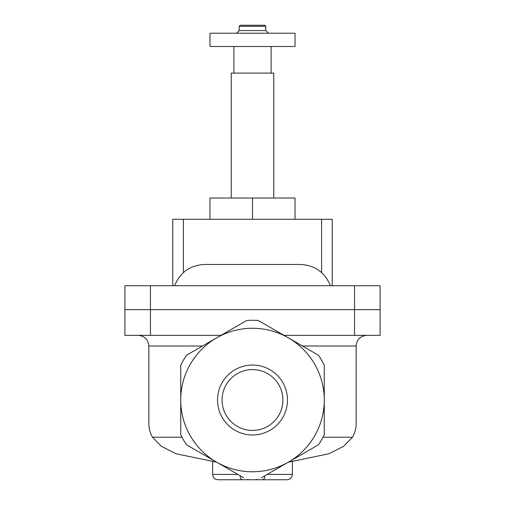 <?xml version="1.0" encoding="UTF-8"?>
<svg xmlns="http://www.w3.org/2000/svg" width="505" height="505" viewBox="0 0 505 505"><rect width="100%" height="100%" fill="white"/><g stroke="black" fill="none" stroke-linecap="round" stroke-linejoin="round"><path stroke-width="0.76" d="M264.727 475.817L264.727 477.092A2.658 2.658 0 0 1 262.07 479.75L287.055 479.75C290.28 479.434 292.054 477.661 292.37 474.435L292.37 461.785M237.874 474.435L212.63 474.435C212.946 477.661 214.72 479.434 217.945 479.75L242.93 479.75C241.687 479.58 241.687 479.58 242.93 479.75A2.658 2.658 0 0 1 240.273 477.092L240.273 475.817M262.07 479.75L242.93 479.75M181.977 437.223L152.485 437.223L161.354 446.319L176.169 453.799L216.651 462.182M288.355 462.176L328.812 453.806L343.64 446.332L352.515 437.223L323.023 437.223M302.47 346.001L356.158 346.001L356.158 423.935C356.145 428.442 354.933 432.873 352.515 437.223M152.485 437.223C150.067 432.873 148.855 428.442 148.842 423.935L148.842 346.001C148.211 339.543 144.67 335.995 138.212 335.364M261.3 477.799L318.485 444.785A79.739 79.739 0 0 0 324.26 434.767L324.26 400.01A71.761 71.761 0 0 1 216.62 462.163L243.7 477.799M186.515 444.785L216.62 462.163A71.761 71.761 0 0 1 216.62 337.864A71.761 71.761 0 0 1 324.26 400.01L324.26 365.254A79.739 79.739 0 0 0 318.485 355.242L258.282 320.486A79.739 79.739 0 0 0 246.718 320.486L186.515 355.242A79.739 79.739 0 0 0 180.739 365.254L180.739 434.767A79.739 79.739 0 0 0 186.515 444.785M217.529 400.01A34.971 34.971 0 0 1 252.5 365.046A34.971 34.971 0 0 1 287.471 400.01A34.971 34.971 0 0 1 252.5 434.982A34.971 34.971 0 0 1 217.529 400.01M258.282 479.542A79.739 79.739 0 0 1 246.718 479.542M282.92 400.01A30.42 30.42 0 0 0 237.293 373.668A30.42 30.42 0 0 0 237.293 426.359A30.42 30.42 0 0 0 282.92 400.01M284.056 335.364L380.082 335.364L380.082 309.647L354.56 309.647L380.082 309.647L380.082 285.723L354.56 285.723L354.56 309.647L150.439 309.647L354.56 309.647L354.56 335.364M354.56 285.723L124.918 285.723L124.918 335.364L220.944 335.364M124.918 309.647L150.439 309.647L124.918 309.647M209.973 219.277L209.973 198.011L295.027 198.011L295.027 219.277M231.239 198.011L231.239 73.092L273.76 73.092L273.76 198.011M271.103 73.092L271.103 46.511M209.973 46.511L295.027 46.511L295.027 33.223L209.973 33.223L209.973 46.511M236.555 33.223L239.212 30.565L265.788 30.565L268.445 33.223M239.212 30.565L239.212 26.31L265.788 26.31L265.788 30.565M239.212 26.31L240.273 25.25L264.727 25.25L265.788 26.31M252.5 198.011L252.5 219.277M174.585 285.723C180.127 272.296 190.145 265.207 204.658 264.462L300.342 264.462C314.855 265.207 324.873 272.296 330.415 285.723M172.761 219.277L172.761 285.723L172.761 219.277L332.24 219.277L332.24 285.723L332.24 219.277M202.53 346.001L148.842 346.001M267.126 474.435L292.37 474.435M150.439 335.364L150.439 285.723M321.603 219.277L321.603 272.58M183.397 219.277L183.397 272.58M356.158 346.001C356.789 339.543 360.33 335.995 366.788 335.364M212.63 474.435L212.63 461.785M233.897 73.092L233.897 46.511"/></g></svg>
